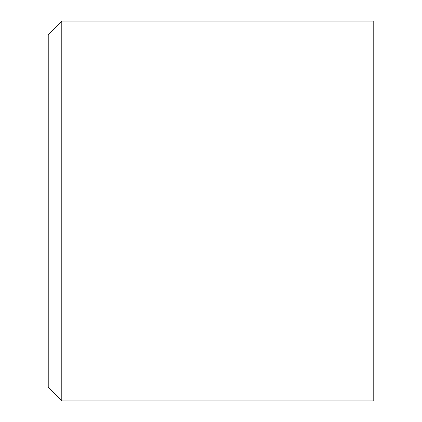 <?xml version="1.0" encoding="UTF-8"?>
<svg xmlns="http://www.w3.org/2000/svg" width="422" height="422" viewBox="0 0 422 422"><rect width="100%" height="100%" fill="white"/><g stroke="black" fill="none" stroke-linecap="round" stroke-linejoin="round"><path stroke-width="0.32" stroke-dasharray="2.11 1.58" d="M373.771 339.863L373.771 82.137L373.771 339.863L48.229 339.863L48.229 82.137L48.229 339.863M373.771 82.137L48.229 82.137M373.771 400.9L373.771 21.1M48.229 34.662L48.229 387.338M61.791 400.9L61.791 21.1"/><path stroke-width="0.63" d="M48.229 387.338L48.229 34.662L61.791 21.1L61.791 400.9L48.229 387.338M61.791 21.1L373.771 21.1L373.771 400.9L61.791 400.9"/></g></svg>
